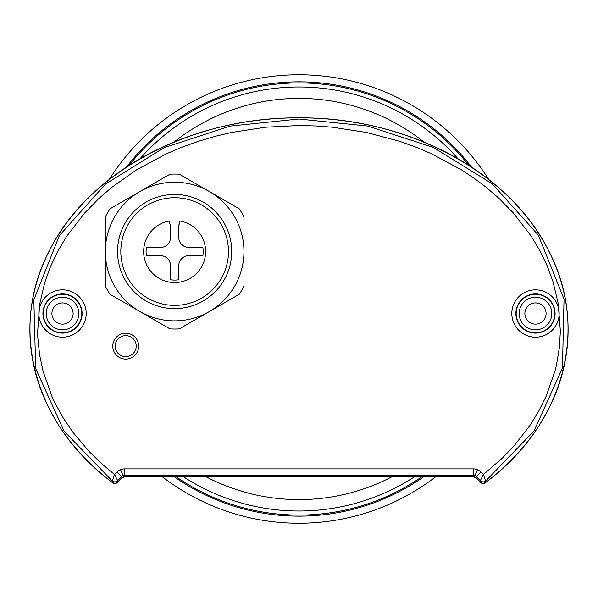 <?xml version="1.0" encoding="UTF-8"?>
<svg xmlns="http://www.w3.org/2000/svg" width="598" height="598" viewBox="0 0 598 598"><rect width="100%" height="100%" fill="white"/><g stroke="black" fill="none" stroke-linecap="round" stroke-linejoin="round"><path stroke-width="0.9" d="M475.731 477.802L480.201 482.265A4.074 4.074 0 0 0 485.546 482.631A269.1 212.021 0 0 0 568.1 329.827A269.1 212.021 0 0 0 299 117.806A269.1 212.021 0 0 0 29.9 329.827A269.1 212.021 0 0 0 112.454 482.631A4.074 4.074 0 0 0 117.799 482.265L122.269 477.802A4.074 4.074 0 0 1 125.146 476.606L472.854 476.606A4.074 4.074 0 0 1 475.731 477.802M124.653 468.884L124.653 475.403A4.059 4.051 157.5 0 0 123.091 475.716L120.594 469.692A9.426 8.342 -11.2 0 1 124.653 468.884L473.347 468.884L473.347 475.403L124.653 475.403L125.124 476.554L472.876 476.554L475.754 477.742L480.209 482.19L482.81 483.371L485.546 482.556C563.271 425.111 589.628 329.707 549.278 252.064C510.961 172.523 406.999 116.782 299 117.866C191.054 116.767 87.024 172.553 48.722 252.064C8.387 329.7 34.714 425.126 112.454 482.556L112.334 481.031L64.188 431.3L35.686 368.645L33.832 299.83L59.374 235.582L105.569 183.982L164.166 147.669L230.2 126.088L298.761 119.009L367.516 126.029L433.288 147.422L492.034 183.661L538.267 235.021L564.041 299.164L562.441 368.091L533.962 431.083L485.666 481.031L485.546 482.556M123.091 475.716A4.059 4.051 157.5 0 0 121.768 476.599L117.156 471.986A9.426 8.342 -33.8 0 1 120.594 469.692M480.844 471.986L476.232 476.599A4.059 4.051 -157.5 0 0 474.909 475.716L477.406 469.692A9.426 8.342 33.8 0 1 480.844 471.986L483.401 474.543L480.306 480.672A4.074 4.074 -176.2 0 0 485.666 481.031L483.401 474.543L502.574 457.881L514.4 445.465L529.664 425.836L538.506 411.559L546.056 396.444L554.966 371.134L556.544 364.631L559.332 347.976L560.371 331.225L558.188 303.485L552.971 281.606L547.215 265.886L539.979 250.779L531.323 236.3L513.256 212.903L498.777 198.17L486.01 187.174L475.089 178.922L460.938 169.526L431.038 153.559L415.326 146.914L399.21 141.173L366.425 132.457L332.301 127.202L315.961 125.961L298.865 125.528L265.4 127.232L231.493 132.472L216.147 136.082L198.499 141.27L182.375 147.033L166.61 153.716L136.688 169.757L111.579 187.503L98.834 198.529L84.468 213.202L66.318 236.845L57.714 251.354L50.531 266.484L44.828 282.256L39.737 303.919L37.637 331.853L37.824 337.78L39.595 354.838L43.116 371.44L52.086 396.758L55.068 403.127L63.343 418.122L72.866 432.205L89.565 451.968L101.667 463.712L114.599 474.543L117.156 471.986M112.454 482.556L115.19 483.371L117.791 482.19L122.246 477.742L125.124 476.554M122.246 477.742L121.768 476.599L117.694 480.672A4.074 4.074 176.2 0 1 112.334 481.031L114.599 474.543L117.694 480.672L117.791 482.19M169.952 328.87A77.471 77.471 0 0 0 179.34 328.87L209.3 311.565A69.316 69.316 0 0 1 139.984 311.565L110.025 294.268A77.471 77.471 0 0 1 105.33 286.136L105.33 216.947A77.471 77.471 0 0 1 110.025 208.814L169.952 174.212A77.471 77.471 0 0 1 179.34 174.212L239.26 208.814A77.471 77.471 0 0 1 243.954 216.947L243.954 286.136A77.471 77.471 0 0 1 239.26 294.268L209.3 311.565A69.316 69.316 0 0 0 209.3 191.517A69.316 69.316 0 0 0 105.33 251.541A69.316 69.316 0 0 0 139.984 311.565L169.952 328.87M174.646 197.721A53.82 53.82 0 0 0 128.032 278.451A53.82 53.82 0 0 0 221.253 278.451A53.82 53.82 0 0 0 174.646 197.721M174.646 194.462A57.079 57.079 0 0 0 117.559 251.541A57.079 57.079 0 0 0 174.646 308.62A57.079 57.079 0 0 0 231.725 251.541A57.079 57.079 0 0 0 174.646 194.462M179.736 220.976L179.736 221.985A5.098 5.098 0 0 1 178.72 225.042L178.72 237.271A10.196 10.196 0 0 0 188.916 247.467L202.894 247.467A28.54 28.54 0 0 1 202.894 255.623L188.916 255.623A10.196 10.196 0 0 0 178.72 265.811L178.72 279.789A28.54 28.54 0 0 1 170.565 279.789L170.565 265.811A10.196 10.196 0 0 0 160.376 255.623L146.398 255.623A28.54 28.54 0 0 1 146.398 247.467L160.376 247.467A10.196 10.196 0 0 0 170.565 237.271L170.565 225.042A5.098 5.098 0 0 1 169.548 221.985L169.548 220.976A30.991 30.991 0 0 0 143.655 251.541A30.991 30.991 -2 0 0 174.646 282.533A30.991 30.991 -2 0 0 205.63 251.541A30.991 30.991 0 0 0 179.736 220.976M136.314 353.575A12.947 12.947 0 0 0 126.858 333.243A12.947 12.947 0 0 0 113.979 351.587A12.947 12.947 0 0 0 136.314 353.575M536.167 329.812A16.31 16.31 0 0 0 549.256 304.778A16.31 16.31 0 0 0 521.03 305.959A16.31 16.31 0 0 0 536.167 329.812A16.31 16.31 0 0 0 549.256 304.778A16.31 16.31 0 0 0 521.03 305.959A16.31 16.31 0 0 0 536.167 329.812M62.521 297.206A16.31 16.31 0 0 0 46.21 313.516A16.31 16.31 0 0 0 62.521 329.827A16.31 16.31 0 0 0 78.824 313.516A16.31 16.31 0 0 0 62.521 297.206M62.521 329.827A16.31 16.31 0 0 0 76.641 305.361A16.31 16.31 0 0 0 48.393 305.361A16.31 16.31 0 0 0 62.521 329.827A16.31 16.31 0 0 0 76.641 305.361A16.31 16.31 0 0 0 48.393 305.361A16.31 16.31 0 0 0 62.521 329.827M458.046 158.799A212.021 212.021 0 0 0 139.954 158.799M183.212 476.606A212.021 212.021 0 0 0 414.788 476.606M129.19 165.347A216.095 216.095 0 0 1 468.81 165.347M422.098 476.606A216.095 216.095 0 0 1 175.902 476.606M205.742 476.606A200.599 200.599 0 0 0 392.258 476.606M423.907 142.032A200.599 200.599 0 0 0 174.093 142.032M488.745 179.49A224.25 224.25 0 0 0 109.255 179.49M162.095 476.606A224.25 224.25 0 0 0 435.905 476.606M535.479 333.108A19.592 19.592 0 0 0 555.079 313.516A19.592 19.592 0 0 0 535.479 293.917A19.592 19.592 0 0 0 515.887 313.516A19.592 19.592 0 0 0 535.479 333.108M535.479 337.182A23.673 23.673 0 0 1 514.983 301.684A23.673 23.673 0 0 1 555.983 301.684A23.673 23.673 0 0 1 535.479 337.182M535.479 294.216A19.3 19.3 0 0 1 552.201 323.167A19.3 19.3 0 0 1 518.765 323.167A19.3 19.3 0 0 1 535.479 294.216M62.521 333.108A19.592 19.592 0 0 0 82.113 313.516A19.592 19.592 0 0 0 62.521 293.917A19.592 19.592 0 0 0 42.921 313.516A19.592 19.592 0 0 0 62.521 333.108M62.521 337.182A23.673 23.673 0 0 1 42.017 301.684A23.673 23.673 0 0 1 83.017 301.684A23.673 23.673 0 0 1 62.521 337.182M62.521 294.216A19.3 19.3 0 0 1 79.235 323.167A19.3 19.3 0 0 1 45.799 323.167A19.3 19.3 0 0 1 62.521 294.216M474.909 475.716A4.059 4.051 -157.5 0 0 473.347 475.403L472.876 476.554M473.347 468.884A9.426 8.342 11.2 0 1 477.406 469.692M480.209 482.19L480.306 480.672L476.232 476.599L475.754 477.742M134.311 352.17A10.502 10.502 0 0 0 126.641 335.68A10.502 10.502 0 0 0 116.191 350.563A10.502 10.502 0 0 0 134.311 352.17M535.928 324.109A10.6 10.6 0 0 0 544.434 307.835A10.6 10.6 0 0 0 526.091 308.605A10.6 10.6 0 0 0 535.928 324.109M62.521 302.917A10.6 10.6 0 0 0 53.334 318.816A10.6 10.6 0 0 0 71.7 318.816A10.6 10.6 0 0 0 62.521 302.917M62.521 324.116A10.6 10.6 0 0 0 71.7 308.217A10.6 10.6 0 0 0 53.334 308.217A10.6 10.6 0 0 0 62.521 324.116M471.501 167.096A217.149 217.149 0 0 0 126.499 167.096M174.063 476.606A217.149 217.149 0 0 0 423.937 476.606"/></g></svg>
